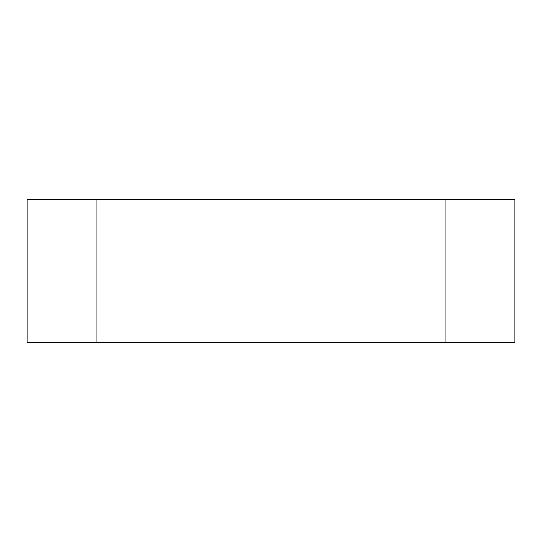 <?xml version="1.0" encoding="UTF-8"?>
<svg xmlns="http://www.w3.org/2000/svg" width="542" height="542" viewBox="0 0 542 542"><rect width="100%" height="100%" fill="white"/><g stroke="black" fill="none" stroke-linecap="round" stroke-linejoin="round"><path stroke-width="0.81" d="M445.937 342.686L514.9 342.686L514.9 199.314L445.937 199.314L445.937 342.686L27.1 342.686L27.1 199.314L96.063 199.314L96.063 342.686M445.937 199.314L96.063 199.314"/></g></svg>
